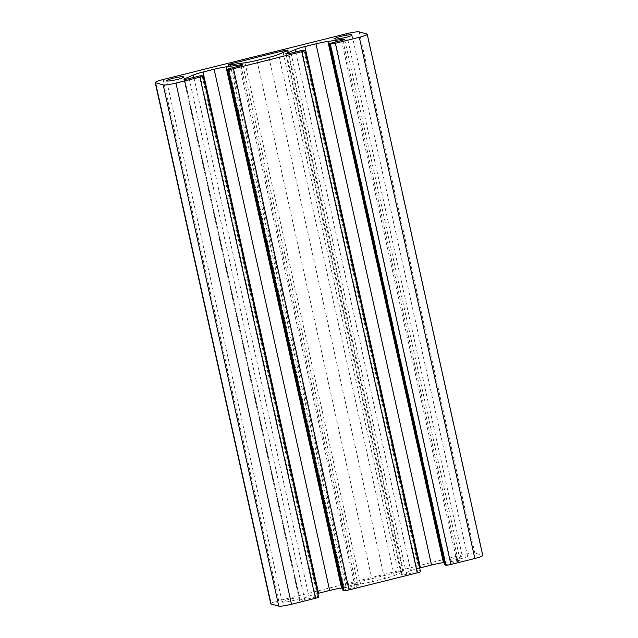 <?xml version="1.0" encoding="UTF-8"?>
<svg xmlns="http://www.w3.org/2000/svg" width="638" height="638" viewBox="0 0 638 638"><rect width="100%" height="100%" fill="white"/><g stroke="black" fill="none" stroke-linecap="round" stroke-linejoin="round"><path stroke-width="0.48" stroke-dasharray="3.19 2.39" d="M270.767 603.747A10.75 1.276 167.5 0 1 278.702 600.709L462.048 554.924A10.75 1.276 167.5 0 1 474.792 553.09L482.464 555.227A10.75 1.276 167.5 0 1 482.783 555.443M444.893 564.861L456.999 561.719A4.299 0.51 -12.5 0 0 460.181 560.499A4.299 0.51 -12.5 0 0 458.14 560.515L444.327 562.501M419.652 567.972A16.133 1.922 -12.5 0 0 410.752 570.787L401.956 574.543A4.299 0.51 -12.5 0 0 401.366 574.958A4.299 0.51 -12.5 0 0 406.581 574.312L417.531 571.576L420.338 571.552A4.299 0.51 167.5 0 1 420.466 571.64M343.037 590.302L355.151 587.159A4.299 0.51 -12.5 0 0 358.325 585.939A4.299 0.51 -12.5 0 0 356.283 585.947L342.47 587.933M317.804 593.412A16.133 1.922 -12.5 0 0 308.896 596.227L300.099 599.983A4.299 0.51 -12.5 0 0 299.509 600.398A4.299 0.51 -12.5 0 0 304.733 599.752L315.682 597.016L318.49 596.985A4.299 0.51 167.5 0 1 318.609 597.072M299.222 597.95A8.868 1.053 167.5 0 1 299.485 598.125A8.868 1.053 167.5 0 1 291.048 601.076A8.868 1.053 167.5 0 1 282.163 601.969A8.868 1.053 167.5 0 1 288.711 599.457A8.868 1.053 167.5 0 1 299.222 597.95M467.287 555.977A8.868 1.053 167.5 0 1 467.542 556.153A8.868 1.053 167.5 0 1 459.113 559.103A8.868 1.053 167.5 0 1 450.221 559.997A8.868 1.053 167.5 0 1 456.776 557.484A8.868 1.053 167.5 0 1 467.287 555.977M394.188 575.564L402.985 571.808A4.299 0.51 167.5 0 0 403.575 571.401A4.299 0.51 167.5 0 0 398.351 572.047L347 584.871A4.299 0.51 167.5 0 0 343.826 586.083A4.299 0.51 167.5 0 0 345.868 586.075L360.558 583.961A16.133 1.922 167.5 0 0 372.488 581.577L384.515 578.57A16.133 1.922 167.5 0 0 394.188 575.564L278.647 54.374M286.534 53.887L401.956 574.543M295.729 51.949L410.752 570.787M291.04 53.121L406.581 574.312M482.464 555.227L366.922 34.037M462.048 554.924L346.498 33.734M474.792 553.09L359.242 31.9M278.702 600.709L163.161 79.519M228.651 68.705L344.201 589.895M202.94 75.802L318.49 596.985M202.047 75.547L317.588 596.737M200.133 75.826L315.682 597.016M189.183 78.562L304.733 599.752M184.677 79.327L300.099 599.983M193.872 77.389L308.896 596.227M240.925 65.602L356.283 585.947M239.601 65.969L355.151 587.159M268.965 57.388L384.515 578.57M256.947 60.387L372.488 581.577M245.016 62.771L360.558 583.961M287.435 50.617L402.985 571.808M283.16 52.444L398.351 572.047M231.682 64.693L347 584.871M230.326 64.885L345.868 586.075M342.781 40.17L458.14 560.515M341.458 40.529L456.999 561.719M330.508 43.264L446.058 564.455M304.797 50.362L420.338 571.552M303.903 50.115L419.445 571.297M301.989 50.386L417.531 571.576M401.366 574.958L285.816 53.767M299.485 598.125L183.935 76.935M282.163 601.969L166.614 80.779M299.509 600.398L183.959 79.208M358.325 585.939L242.783 64.749M467.542 556.153L352.001 34.962M450.221 559.997L334.679 38.806M288.033 50.211L403.575 571.401M228.284 64.893L343.826 586.083M460.181 560.499L344.632 39.317"/><path stroke-width="0.96" d="M367.233 34.253A10.75 1.276 167.5 0 1 359.298 37.291L335.357 43.272A4.299 0.51 167.5 0 1 330.261 43.998L329.32 43.719L330.508 43.264L341.458 40.529A4.299 0.51 167.5 0 0 344.632 39.317A4.299 0.51 167.5 0 0 342.59 39.325L327.9 41.438A16.133 1.922 167.5 0 0 315.969 43.823L304.884 46.59A16.133 1.922 167.5 0 0 295.203 49.605L286.414 53.353A4.299 0.51 167.5 0 0 285.816 53.767A4.299 0.51 167.5 0 0 291.04 53.121L301.989 50.386L304.797 50.362A4.299 0.51 167.5 0 1 304.924 50.45A4.299 0.51 167.5 0 1 301.75 51.662L233.5 68.705A4.299 0.51 167.5 0 1 228.404 69.438L227.463 69.159L228.651 68.705L239.601 65.969A4.299 0.51 167.5 0 0 242.783 64.749A4.299 0.51 167.5 0 0 240.733 64.765L226.043 66.87A16.133 1.922 167.5 0 0 214.121 69.263L203.028 72.03A16.133 1.922 167.5 0 0 193.346 75.037L184.557 78.793A4.299 0.51 167.5 0 0 183.959 79.208A4.299 0.51 167.5 0 0 189.183 78.562L200.133 75.826L202.94 75.802A4.299 0.51 167.5 0 1 203.067 75.882A4.299 0.51 167.5 0 1 199.893 77.102L175.952 83.076A10.75 1.276 167.5 0 1 163.208 84.91L155.536 82.773A10.75 1.276 167.5 0 1 155.217 82.557A10.75 1.276 167.5 0 1 163.161 79.519L346.498 33.734A10.75 1.276 167.5 0 1 359.242 31.9L366.922 34.037A10.75 1.276 167.5 0 1 367.233 34.253L482.783 555.443A10.75 1.276 167.5 0 1 474.839 558.481L450.906 564.455A4.299 0.51 167.5 0 1 445.803 565.188L444.893 564.861M444.327 562.501L443.442 562.628A16.133 1.922 -12.5 0 0 431.519 565.013L420.426 567.78A16.133 1.922 -12.5 0 0 419.652 567.972M304.924 50.45L420.466 571.64A4.299 0.51 167.5 0 1 417.292 572.852L349.05 589.895A4.299 0.51 167.5 0 1 343.954 590.629L343.037 590.302M342.47 587.933L341.593 588.061A16.133 1.922 -12.5 0 0 329.663 590.445L318.569 593.22A16.133 1.922 -12.5 0 0 317.804 593.412M203.067 75.882L318.609 597.072A4.299 0.51 167.5 0 1 315.435 598.292L291.502 604.266A10.75 1.276 167.5 0 1 278.758 606.1L271.078 603.963A10.75 1.276 167.5 0 1 270.767 603.747L155.217 82.557M173.169 78.275A8.868 1.053 167.5 0 1 183.935 76.935A8.868 1.053 167.5 0 1 175.506 79.886A8.868 1.053 167.5 0 1 166.614 80.779A8.868 1.053 167.5 0 1 173.169 78.275M341.226 36.302A8.868 1.053 167.5 0 1 352.001 34.962A8.868 1.053 167.5 0 1 343.571 37.913A8.868 1.053 167.5 0 1 334.679 38.806A8.868 1.053 167.5 0 1 341.226 36.302M231.458 63.68A4.299 0.51 167.5 0 0 228.284 64.893A4.299 0.51 167.5 0 0 230.326 64.885L245.016 62.771A16.133 1.922 167.5 0 0 256.947 60.387L268.965 57.388A16.133 1.922 167.5 0 0 278.647 54.374L287.435 50.617A4.299 0.51 167.5 0 0 288.033 50.211A4.299 0.51 167.5 0 0 282.809 50.857L231.458 63.68L231.682 64.693M271.078 603.963L155.536 82.773M278.758 606.1L163.208 84.91M286.414 53.353L286.534 53.887M295.203 49.605L295.729 51.949M474.839 558.481L359.298 37.291M335.357 43.272L450.906 564.455M330.261 43.998L445.803 565.188M329.368 43.751L444.909 564.941M301.75 51.662L417.292 572.852M233.5 68.705L349.05 589.895M291.502 604.266L175.952 83.076M199.893 77.102L315.435 598.292M228.404 69.438L343.954 590.629M227.511 69.191L343.053 590.381M184.557 78.793L184.677 79.327M193.346 75.037L193.872 77.389M203.028 72.03L318.569 593.22M214.121 69.263L329.663 590.445M226.043 66.87L341.593 588.061M240.733 64.765L240.925 65.602M304.884 46.59L420.426 567.78M282.809 50.857L283.16 52.444M315.969 43.823L431.519 565.013M327.9 41.438L443.442 562.628M342.59 39.325L342.781 40.17M343.005 590.349L227.463 69.159M444.861 564.909L329.32 43.719"/></g></svg>
